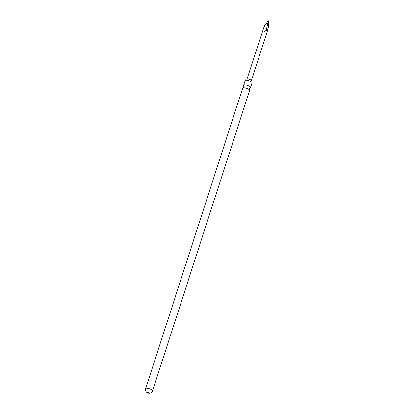 <?xml version="1.0" encoding="UTF-8"?>
<svg xmlns="http://www.w3.org/2000/svg" width="414" height="414" viewBox="0 0 414 414"><rect width="100%" height="100%" fill="white"/><g stroke="black" fill="none" stroke-linecap="round" stroke-linejoin="round"><path stroke-width="0.62" d="M249.626 90.055L249.544 88.637L250.439 87.535A3.638 0.875 -162.1 0 0 250.589 87.375A3.638 0.875 -162.1 0 0 248.835 85.977A3.638 0.875 -162.1 0 0 243.67 85.139A3.638 0.875 -162.1 0 0 243.696 85.356L243.779 86.774L242.883 87.877A3.638 0.875 17.9 0 1 247.898 88.875A3.638 0.875 17.9 0 1 249.626 90.055A3.638 0.875 17.9 0 1 249.652 90.273L152.59 390.78A3.638 0.875 17.9 0 0 150.836 389.383A3.638 0.875 17.9 0 0 146.111 388.301A3.638 0.875 17.9 0 0 145.671 388.544L242.733 88.037A3.638 0.875 17.9 0 1 242.883 87.877M251.971 81.103A3.033 0.73 -162.1 0 0 251.991 81.066A3.033 0.73 -162.1 0 0 250.532 79.892A3.033 0.73 -162.1 0 0 246.221 79.203A3.033 0.73 -162.1 0 0 246.216 79.245M149.294 393.29A1.397 0.336 -162.1 0 0 149.459 393.196A1.397 0.336 -162.1 0 0 148.786 392.658A1.397 0.336 -162.1 0 0 146.965 392.239A1.397 0.336 -162.1 0 0 146.799 392.332A1.397 0.336 -162.1 0 0 146.996 392.607A1.397 0.336 -162.1 0 0 147.472 392.87A1.397 0.336 -162.1 0 0 149.138 393.3A1.397 0.336 -162.1 0 0 149.294 393.29M243.67 85.139L245.155 80.544A3.638 0.875 17.9 0 1 245.3 80.383A3.638 0.875 17.9 0 1 250.32 81.382A3.638 0.875 17.9 0 1 252.043 82.562A3.638 0.875 17.9 0 1 252.074 82.779L250.589 87.375M247.034 78.965L264.453 25.74C263.47 31.169 264.07 32.665 266.259 30.232L267.465 30.884L268.329 27.49L268.303 20.7L264.453 25.74M266.259 30.232L268.303 20.7M246.221 79.203L245.3 80.383M251.991 81.066L252.043 82.562M149.138 393.3A3.638 3.638 0 0 0 152.59 390.78M267.465 30.884L251.469 80.399M145.671 388.544A3.638 3.638 0 0 0 146.996 392.607"/></g></svg>
